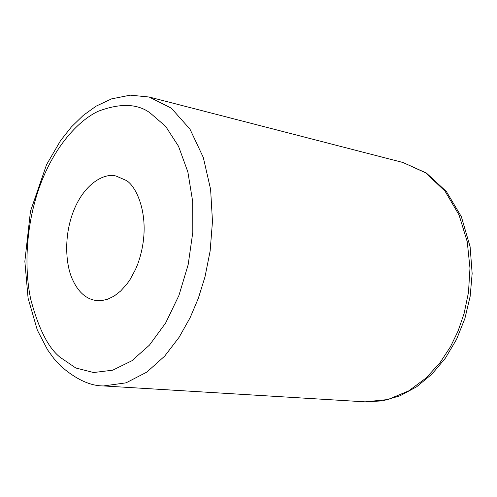 <?xml version="1.0" encoding="UTF-8"?>
<svg xmlns="http://www.w3.org/2000/svg" width="497" height="497" viewBox="0 0 497 497"><rect width="100%" height="100%" fill="white"/><g stroke="black" fill="none" stroke-linecap="round" stroke-linejoin="round"><path stroke-width="0.75" d="M137.818 263.876C153.61 219.5 136.079 184.381 125.387 180.076L116.168 176.081C104.799 172.527 83.322 183.387 72.543 213.716C63.442 239.144 66.176 266.448 72.655 279.817C78.402 292.311 86.354 299.225 96.511 300.561L101.854 300.567L107.768 299.188L114.117 296.094L120.665 291.018L127.064 283.849L130.09 279.5L135.513 269.449L137.818 263.876M60.205 357.368C48.42 348.068 38.648 328.902 30.889 299.871C24.266 270.275 25.422 227.017 39.126 188.04C52.806 149.057 77.004 121.075 98.437 111.179C120.268 103.028 137.483 103.606 150.075 112.912L165.65 126.368L178.529 146.298L187.872 171.987L192.674 201.465L192.805 232.341L188.158 264.708L178.926 295.46L165.663 322.969L149.442 345.135L131.761 360.828L112.682 370.19L93.573 372.533L75.817 367.997L60.205 357.368M149.181 97.027L171.328 108.197L189.991 129.164L203.298 157.45L210.61 189.376L212.474 221.395L210.144 250.973L205.012 276.786L198.278 298.467L190.127 317.689L179.1 337.295L164.718 356.076L146.876 372.073L126.07 382.839L103.562 385.939C90.292 385.995 76.053 379.397 60.827 366.14L53.825 358.461L47.563 349.82L37.343 330.176L28.093 298.225L24.85 261.347L30.46 211.318L46.563 164.631L60.572 140.614L71.344 126.996L83.21 115.434L96.051 106.184L111.57 98.872L130.276 95.151L149.181 97.027L402.961 162.494L426.395 173.049L446.387 191.525L461.346 216.667L470.112 246.736L472.15 273.561L470.162 296.311L464.894 318.521L456.544 339.37L445.43 358.107L431.98 374.086L416.672 386.778L400.029 395.798L382.64 400.862L365.158 401.849L387.952 399.545L408.664 390.909L426.128 377.968L439.988 362.742L450.437 346.819L458.01 331.182L464.099 313.52L468.478 292.435L469.976 268.163L467.242 241.716L459.085 215.077L445.001 191.103L425.656 172.844L402.93 162.488M365.171 401.849L103.562 385.939"/></g></svg>
